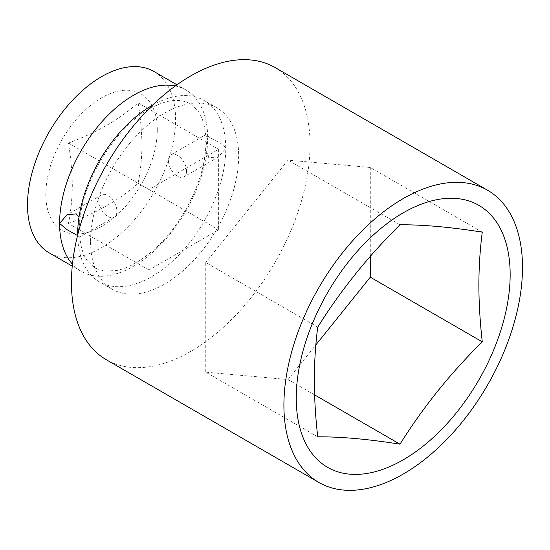 <?xml version="1.0" encoding="UTF-8"?>
<svg xmlns="http://www.w3.org/2000/svg" width="550" height="550" viewBox="0 0 550 550"><rect width="100%" height="100%" fill="white"/><g stroke="black" fill="none" stroke-linecap="round" stroke-linejoin="round"><path stroke-width="0.41" stroke-dasharray="2.75 2.06" d="M175.333 85.965A104.713 60.459 -60 0 1 185.989 90.007A104.713 60.459 -60 0 1 207.673 137.947L205.611 134.805L209.165 137.081C214.892 141.006 223.933 143.488 225.775 148.397L218.412 156.977L208.739 157.713L205.659 148.411L207.673 137.947A104.713 60.459 -60 0 1 161.968 243.327A104.713 60.459 -60 0 1 81.276 271.377A104.713 60.459 -60 0 1 72.449 264.172M275.096 67.561A168.706 97.405 -60 0 1 310.035 144.794A168.706 97.405 -60 0 1 236.397 314.572A168.706 97.405 -60 0 1 106.391 359.776M90.578 241.333A104.713 60.459 -60 0 1 136.283 135.953A104.713 60.459 -60 0 1 216.975 107.896A104.713 60.459 -60 0 1 238.666 155.836A104.713 60.459 -60 0 1 192.954 261.216A104.713 60.459 -60 0 1 112.262 289.272A104.713 60.459 -60 0 1 90.578 241.333M152.659 105.112A104.713 60.459 -60 0 1 204.084 100.458A104.713 60.459 -60 0 1 225.775 148.397A104.713 60.459 -60 0 1 180.063 253.777A104.713 60.459 -60 0 1 99.371 281.827A104.713 60.459 -60 0 1 77.694 234.967M153.904 71.486A104.713 60.459 -60 0 1 175.588 119.419A104.713 60.459 -60 0 1 129.882 224.799A104.713 60.459 -60 0 1 49.191 252.856M186.56 171.036A12.801 7.391 60 0 1 183.906 176.894A12.801 7.391 60 0 1 174.047 173.463A12.801 7.391 60 0 1 168.458 160.586A12.801 7.391 60 0 1 171.112 154.729A12.801 7.391 60 0 1 180.971 158.153A12.801 7.391 60 0 1 186.56 171.036M77.543 235.551L79.75 237.029L77.688 233.894L79.695 223.424L78.973 217.278M98.801 200.805A12.801 7.391 -120 0 0 104.39 213.682A12.801 7.391 -120 0 0 114.249 217.113A12.801 7.391 -120 0 0 116.902 211.248A12.801 7.391 -120 0 0 111.313 198.371A12.801 7.391 -120 0 0 101.454 194.941A12.801 7.391 -120 0 0 98.801 200.805M68.448 223.492C96.711 212.967 119.934 199.561 138.105 183.281C140.498 171.304 141.783 158.641 141.969 145.296C141.783 131.697 140.491 117.549 138.105 102.843C119.934 119.13 96.711 132.536 68.448 143.062C70.84 157.767 72.126 171.916 72.318 185.508C72.126 198.859 70.84 211.523 68.448 223.492L148.988 269.995L148.988 189.558L218.646 149.346L218.646 229.776L148.988 269.995M157.272 129.999A78.808 45.499 -60 0 1 101.544 226.518A78.808 45.499 -60 0 1 45.822 194.343A78.808 45.499 -60 0 1 101.544 97.824A78.808 45.499 -60 0 1 157.272 129.999M317.735 436.831L205.755 372.178L288.028 379.527L315.851 344.919M317.735 327.133L205.755 262.488L205.755 372.178M314.586 394.866L288.028 379.527M482.274 232.134L370.294 167.489L288.028 160.139L205.755 262.488M370.294 256.341L370.294 167.489M400.001 224.785L288.028 160.139M68.448 143.062L148.988 189.558M138.105 183.281L218.646 229.776M138.105 102.843L218.646 149.346M171.112 154.729L205.611 134.805C204.511 123.963 201.768 115.768 197.381 110.227L190.128 103.737C180.744 98.821 169.531 99.371 156.489 105.401C120.546 119.914 81.393 179.224 79.695 223.424M216.975 107.896L204.084 100.458M185.989 90.007L176.962 84.796M218.412 156.977L183.906 176.894M114.249 217.113L79.75 237.029C80.843 247.823 83.566 255.991 87.911 261.525L95.343 268.166L104.424 271.136L116.964 270.442C128.061 268.104 139.941 261.559 152.604 250.807C180.957 226.909 203.823 182.476 205.659 148.411M101.454 194.941L66.949 214.864M81.276 271.377L72.249 266.166M112.262 289.272L99.371 281.827"/><path stroke-width="0.82" d="M78.973 217.278L76.196 213.854L66.949 214.864L59.586 223.444A104.713 60.459 -60 0 1 99.027 125.084A104.713 60.459 -60 0 1 175.333 85.965M283.91 405.206A168.706 97.405 -60 0 1 357.555 235.428A168.706 97.405 -60 0 1 487.561 190.224A168.706 97.405 -60 0 1 522.5 267.458A168.706 97.405 -60 0 1 448.862 437.236A168.706 97.405 -60 0 1 318.856 482.439A168.706 97.405 -60 0 1 283.91 405.206M318.856 482.439L106.391 359.776A168.706 97.405 -60 0 1 71.452 282.542A168.706 97.405 -60 0 1 145.09 112.764A168.706 97.405 -60 0 1 275.096 67.561L487.561 190.224M77.694 234.967A104.713 60.459 -60 0 1 77.688 233.894A104.713 60.459 -60 0 1 152.659 105.112M72.249 266.166L49.191 252.856A104.713 60.459 -60 0 1 27.5 204.916A104.713 60.459 -60 0 1 73.212 99.536A104.713 60.459 -60 0 1 153.904 71.486L176.962 84.796M400.001 444.18C368.081 439.134 340.656 436.679 317.735 436.831C315.521 417.264 314.387 398.331 314.318 380.016C314.387 361.735 315.528 344.107 317.735 327.133C340.656 290.421 368.081 256.307 400.001 224.785C422.929 224.641 450.354 227.088 482.274 232.134C480.067 249.109 478.933 266.736 478.864 285.017C478.933 303.332 480.067 322.272 482.274 341.832C450.354 373.347 422.929 407.467 400.001 444.18L314.586 394.866M510.159 274.581A151.257 87.326 -60 0 1 403.205 459.834A151.257 87.326 -60 0 1 296.251 398.083A151.257 87.326 -60 0 1 403.205 212.836A151.257 87.326 -60 0 1 510.159 274.581M72.449 264.172A104.713 60.459 -60 0 1 59.586 223.444L67.299 229.838L77.543 235.551M482.274 341.832L370.294 277.179L370.294 256.341M315.851 344.919L370.294 277.179"/></g></svg>
